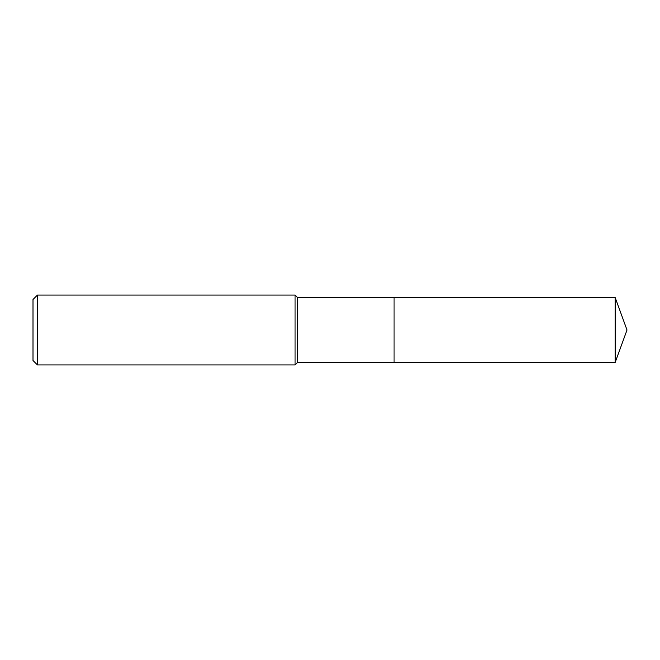 <?xml version="1.0" encoding="UTF-8"?>
<svg xmlns="http://www.w3.org/2000/svg" width="660" height="660" viewBox="0 0 660 660"><rect width="100%" height="100%" fill="white"/><g stroke="black" fill="none" stroke-linecap="round" stroke-linejoin="round"><path stroke-width="0.99" d="M615.219 297.643L394.061 297.643L394.061 362.356L394.061 297.643L297.643 297.643L297.643 362.356L615.219 362.356L627 330L615.219 297.643L615.219 362.356M297.643 297.643L295.061 295.061L295.061 364.939L297.643 362.356M37.438 364.939L33 360.5L33 299.5L37.438 295.061L37.438 364.939L295.061 364.939M37.438 295.061L295.061 295.061"/></g></svg>
